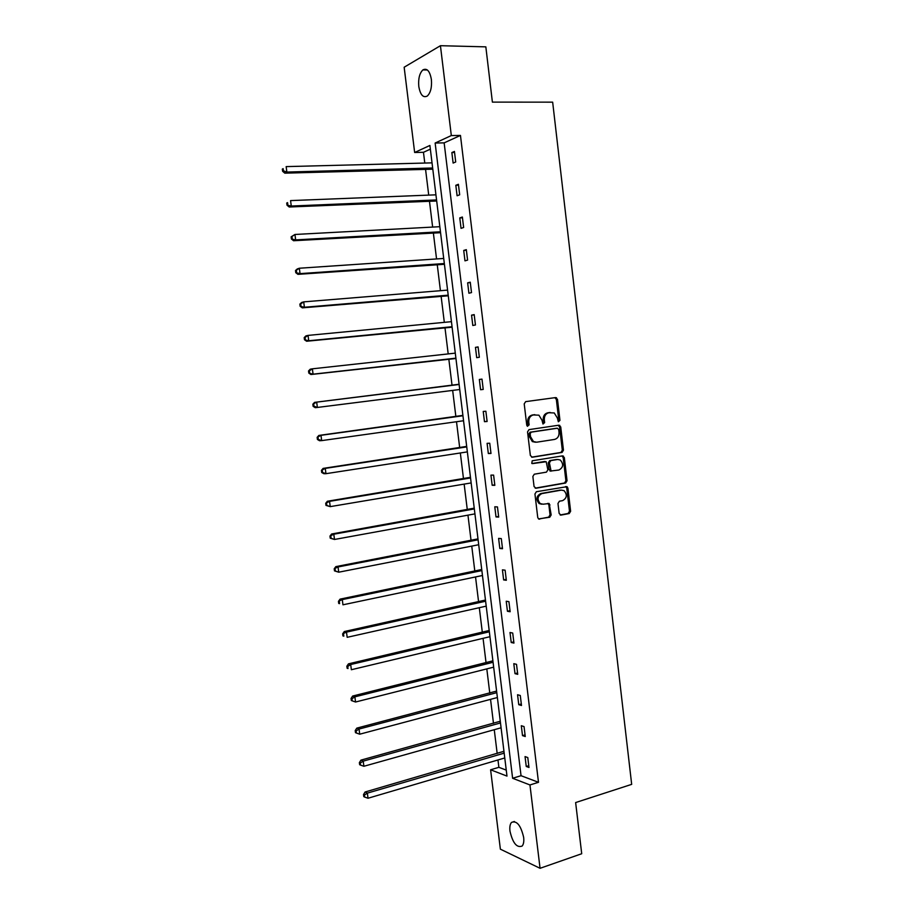 <?xml version="1.0" encoding="UTF-8"?>
<svg xmlns="http://www.w3.org/2000/svg" width="914" height="914" viewBox="0 0 914 914"><rect width="100%" height="100%" fill="white"/><g stroke="black" fill="none" stroke-linecap="round" stroke-linejoin="round"><path stroke-width="1.37" d="M558.34 421.777L559.962 420.36L557.494 399.338L555.621 397.579L525.664 401.634L524.213 403.874L526.761 425.204L527.412 426.301L527.675 422.177L528.783 422.108C528.658 418.178 530.189 415.779 533.399 414.933L538.917 415.185L542.002 420.2L542.985 424.027L543.19 419.926L544.321 419.857C544.196 415.95 545.704 413.574 548.868 412.74L554.261 412.957L557.346 417.972L558.34 421.777L558.82 420.429L556.352 399.441L554.855 397.681M527.412 426.301L529.115 424.861L528.783 422.108M542.985 424.027L544.641 422.599L544.321 419.857M509.966 831.146C509.521 827.067 510.035 824.154 511.497 822.417C516.753 820.326 520.809 825.296 523.653 837.35C524.099 841.417 523.596 844.308 522.145 846.044C516.833 848.101 512.777 843.131 509.966 831.146M418.795 86.464C418.166 78.753 419.526 73.234 422.874 69.921C426.998 67.83 429.831 71.018 431.385 79.507C432.002 87.241 430.643 92.748 427.329 96.016C423.171 98.118 420.326 94.942 418.795 86.464M559.151 513.439L561.013 515.096L569.239 513.531L570.622 511.269L567.914 488.145L567.057 486.671L536.381 491.721L534.941 494.006L537.74 517.484L538.54 518.912L549.76 517.233L551.176 514.936L549.177 503.511L543.099 504.208L540.22 503.58C536.884 499.398 537.421 496.074 541.842 493.594L561.367 490.11L564.075 490.669C567.468 494.782 566.977 498.107 562.613 500.632L559.379 501.226L557.974 503.488L559.151 513.439M440.434 45.7L485.837 46.854L492.395 102.117L552.662 102.162L631.677 784.361L575.637 802.561L581.715 853.733L540.06 868.3L500.369 849.163L490.601 769.782L506.984 776.1L429.9 145.452L414.648 152.489L404.159 67.225L440.434 45.7L451.322 135.558L435.144 143.03L512.617 778.271L529.96 784.955L540.06 868.3M460.462 135.432L444.147 142.87L521.037 775.7L538.495 782.304L460.462 135.432L451.322 135.558M538.495 782.304L529.96 784.955M562.064 452.43L563.458 450.191L560.728 426.929L558.865 425.193L529 429.626L527.549 431.876L530.36 455.492L532.279 457.228L562.064 452.43L560.922 452.453L562.316 450.225L559.585 426.987L558.26 425.284M564.326 457.583L567.046 480.775L565.652 483.026L535.97 488.236L534.062 486.534L532.862 476.468L534.302 474.195L546.446 472.138L547.874 469.876L546.195 461.73L532.519 463.592L531.799 463.444L532.188 460.805L562.464 455.88L564.326 457.583L563.184 457.606L565.903 480.764L567.046 480.775M430.345 149.165L423.468 152.295L424.782 163.046M425.536 169.159L428.723 195.116M429.443 201.069L432.642 227.083M433.35 232.876L436.549 258.936M437.235 264.569L440.434 290.698M441.108 296.17L444.318 322.356M444.969 327.669L448.191 353.912M448.82 359.065L452.042 385.354M452.659 390.404L455.869 416.567M456.509 421.742L459.685 447.689M460.336 452.978L463.489 478.708M464.152 484.112L467.283 509.624M467.957 515.153L471.053 540.448M471.75 546.092L474.823 571.17M475.531 576.94L478.582 601.8M479.302 607.684L482.318 632.328M483.06 638.338L486.054 662.764M486.808 668.888L489.778 693.109M490.544 699.347L493.48 723.351M494.257 729.703L497.182 753.502M497.97 759.98L498.873 767.326L506.253 770.114M498.873 767.326L490.601 769.782M423.468 152.295L414.648 152.489M521.037 775.7L512.617 778.271M444.147 142.87L435.144 143.03M526.247 766.469L525.047 756.598L527.789 757.557L528.989 767.474L526.247 766.469L528.783 765.704M522.511 735.621L521.311 725.716L524.042 726.584L525.253 736.524L522.511 735.621L525.047 734.902M518.764 704.683L517.553 694.743L520.283 695.508L521.494 705.482L518.764 704.683L521.311 703.986M515.005 673.641L513.794 663.678L516.513 664.329L517.724 674.326L515.005 673.641L517.553 672.99M511.223 642.508L510.012 632.499L512.72 633.048L513.942 643.079L511.223 642.508L513.794 641.879M507.441 611.26L506.219 601.229L508.927 601.663L510.149 611.74L507.441 611.26L510.012 610.678M503.637 579.922L502.426 569.856L505.111 570.187L506.333 580.287L503.637 579.922L506.23 579.362M499.832 548.48L498.61 538.38L501.295 538.597L502.517 548.731L499.832 548.48L502.426 547.954M496.005 516.924L494.782 506.802L497.456 506.916L498.69 517.084L496.005 516.924L498.61 516.444M492.178 485.277L490.944 475.12L493.606 475.12L494.84 485.323L492.178 485.277L494.782 484.831M488.327 453.527L487.093 443.336L489.744 443.233L490.989 453.458L488.327 453.527L490.944 453.127M484.466 421.674L483.232 411.449L485.871 411.231L487.116 421.503L484.466 421.674L487.093 421.308M480.593 389.718L479.347 379.459L481.986 379.127L483.232 389.433L480.593 389.718L483.232 389.387M476.708 357.66L475.463 347.354L478.091 346.92L479.336 357.26L476.708 357.66M472.812 325.487L471.555 315.159L474.183 314.61L475.44 324.973L472.812 325.487M468.905 293.223L467.648 282.849L470.253 282.186L471.51 292.594L468.905 293.223M464.975 260.844L463.718 250.436L466.323 249.659L467.58 260.102L464.975 260.844M461.044 228.351L459.776 217.92L462.37 217.029L463.638 227.495L461.044 228.351M457.091 195.767L455.823 185.291L458.405 184.285L459.673 194.796L457.091 195.767M453.127 163.069L451.859 152.558L454.429 151.438L455.709 161.972L453.127 163.069M451.859 152.558L454.555 152.501M455.823 185.291L458.52 185.199M459.776 217.92L462.461 217.783M463.718 250.436L466.391 250.265M467.648 282.849L470.31 282.643M471.555 315.159L474.217 314.907M475.463 347.354L478.113 347.069M479.347 379.459L481.986 379.127M543.19 419.926C543.065 416.03 544.573 413.654 547.737 412.82L550.205 412.465M527.675 422.177C527.538 418.246 529.069 415.859 532.279 415.013L534.793 414.659M531.617 457.171L560.922 452.453M558.694 429.443L557.391 428.232L531.183 432.151L530.166 433.727L530.508 436.629L533.456 441.542L536.632 442.205L554.524 439.44C557.666 438.56 559.174 436.184 559.037 432.311L558.694 429.443M556.432 428.278L557.391 428.232M535.513 442.239L532.336 441.588L529.4 436.675L529.057 433.784L530.063 432.208L556.249 428.289M535.193 488.156L564.509 483.015L565.903 480.764M544.481 461.524L531.948 463.524M558.922 470.024C563.355 467.488 563.801 464.141 560.282 460.005L557.677 459.468L550.822 460.599L549.405 462.85L551.062 470.973L558.922 470.024M550.936 471.19L549.051 469.488L548.274 462.861L549.68 460.61L556.546 459.491M563.184 457.606L561.984 455.96M541.716 504.208L539.1 503.545C535.764 499.364 536.301 496.039 540.711 493.56L560.225 490.087M538.769 519.038L548.629 517.164L550.045 514.879L548.868 504.916L547.806 503.351M560.156 514.982L568.085 513.474L569.479 511.212L566.76 488.122L565.675 486.534M432.025 162.863L286.162 166.611L286.87 172.06L284.814 173.157L432.802 169.193M283.431 170.827L283.146 168.644L282.323 169.09L282.609 171.272L283.431 170.827L286.87 172.06L432.653 167.993M282.323 169.09L283.146 168.644M284.814 173.157L282.609 171.272M435.932 194.831L290.572 200.6L291.269 206.038L289.201 206.998L436.686 201M287.841 204.805L287.556 202.634L286.733 203.022L287.019 205.193L291.269 206.038L436.561 199.938M286.733 203.022L287.556 202.634M289.201 206.998L287.019 205.193M439.828 226.695L294.959 234.475L295.656 239.891L293.577 240.736L440.559 232.693M292.229 238.668L291.954 236.498L291.12 236.84L291.406 239L295.656 239.891L440.445 231.79M291.12 236.84L294.959 234.475L291.954 236.498M293.577 240.736L291.406 239M443.713 258.456L299.335 268.236L300.032 273.629L297.941 274.349L444.421 264.295M296.616 272.406L296.33 270.247L295.496 270.544L295.782 272.703L300.032 273.629L444.33 263.54M295.496 270.544L297.244 268.967L299.335 268.236L296.33 270.247M297.941 274.349L295.782 272.703M447.574 290.115L303.699 301.871L304.396 307.253L302.283 307.858L448.271 295.805M300.98 306.041L300.695 303.882L299.861 304.134L300.135 306.281L304.396 307.253L448.203 295.176M299.861 304.134L301.597 302.488L303.699 301.871L300.695 303.882M302.283 307.858L300.135 306.281M451.436 321.671L308.041 335.404L308.738 340.762L306.624 341.242L452.11 327.201M305.322 339.551L305.048 337.403L304.202 337.609L304.476 339.745L308.738 340.762L452.053 326.721M304.202 337.609L305.927 335.895L308.041 335.404L305.048 337.403M306.624 341.242L304.476 339.745M455.286 353.135L312.371 368.822L313.068 374.169L310.931 374.523L455.937 358.505M309.663 372.958L309.378 370.821L308.532 370.958L308.806 373.095L313.068 374.169L455.903 358.162M308.532 370.958L310.246 369.199L312.371 368.822L309.378 370.821M310.931 374.523L308.806 373.095M459.091 384.257L314.553 402.377L316.69 402.126L317.375 407.45L459.731 389.513M458.291 384.588L316.69 402.126L312.851 404.217L313.125 406.342L313.982 406.239L313.708 404.114M313.982 406.239L317.375 407.45L315.239 407.678L313.125 406.342M312.851 404.217L314.553 402.377M462.895 415.379L318.837 435.441L320.985 435.315L321.671 440.617L463.547 420.748M462.941 415.756L320.985 435.315L317.147 437.349L317.421 439.463L318.289 439.417L318.003 437.292M318.289 439.417L321.671 440.617L319.523 440.731L317.421 439.463M317.147 437.349L318.837 435.441M466.688 446.398L323.11 468.402L325.27 468.391L325.955 473.681L467.351 451.893M466.746 446.912L325.27 468.391L321.442 470.367L321.717 472.481L322.573 472.481L322.299 470.367M322.573 472.481L325.955 473.681L323.796 473.681L321.717 472.481M321.442 470.367L323.11 468.402M470.459 477.325L327.372 501.249L329.543 501.352L330.228 506.63L471.144 482.935M470.539 477.965L329.543 501.352L325.715 503.283L325.99 505.385L326.846 505.431L326.572 503.328M326.846 505.431L330.228 506.63L325.99 505.385M325.715 503.283L327.372 501.249M474.229 508.15L331.622 533.993L333.804 534.21L334.49 539.466L474.937 513.885M474.332 508.927L333.804 534.21L329.965 536.084L330.24 538.186L331.108 538.277L330.845 536.175M331.108 538.277L334.49 539.466L330.24 538.186M329.965 536.084L331.622 533.993M477.988 538.872L335.849 566.623L338.054 566.954L338.728 572.198L478.708 544.733M478.102 539.797L338.054 566.954L334.216 568.771L334.478 570.873L335.358 571.01L335.084 568.908M335.358 571.01L338.728 572.198L334.478 570.873M334.216 568.771L335.849 566.623M481.735 569.502L340.077 599.138L342.282 599.595L342.956 604.805L482.466 575.489M481.861 570.564L342.282 599.595L338.443 601.355L338.717 603.446L339.597 603.628L339.323 601.538M339.597 603.628L338.717 603.446M338.443 601.355L340.077 599.138M485.46 600.041L344.281 631.551L346.497 632.122L347.171 637.321L486.214 606.142M485.608 601.229L346.497 632.122L342.659 633.836L342.921 635.904L343.813 636.144L343.538 634.065M343.813 636.144L342.921 635.904M342.659 633.836L344.281 631.551M489.184 630.489L348.463 663.861L350.69 664.535L351.364 669.722L489.95 636.692M489.344 631.803L350.69 664.535L347.743 666.466L346.863 666.192L347.126 668.271L348.017 668.545L347.743 666.466M348.017 668.545L347.126 668.271M346.863 666.192L348.463 663.861M492.897 660.833L352.644 696.057L354.883 696.845L355.557 702.009L493.663 667.163M493.069 662.284L354.883 696.845L351.936 698.776L351.045 698.456L351.319 700.512L352.21 700.844L351.936 698.776M355.557 702.009L352.21 700.844M351.045 698.456L352.644 696.057M496.588 691.075L356.803 728.138L359.053 729.041L359.728 734.193L497.376 697.531M496.782 692.663L359.053 729.041L356.117 730.971L355.215 730.606L355.489 732.662L356.38 733.028L356.117 730.971M359.728 734.193L356.38 733.028M355.215 730.606L356.803 728.138M500.278 721.237L360.95 760.128L363.212 761.134L363.886 766.275L501.078 727.795M500.484 722.951L363.212 761.134L360.287 763.053L359.373 762.642L359.648 764.698L360.55 765.109L360.287 763.053M363.886 766.275L360.55 765.109M359.373 762.642L360.95 760.128M503.957 751.297L365.086 792.004L367.359 793.124L368.022 798.242L504.768 757.969M504.174 753.147L367.359 793.124L364.435 795.043L363.521 794.586L363.795 796.631L364.697 797.088L364.435 795.043M368.022 798.242L364.697 797.088M363.521 794.586L365.086 792.004M558.82 420.429L559.962 420.36M527.995 424.93L529.115 424.861M543.522 422.668L544.641 422.599M547.737 412.82L548.868 412.74M532.279 415.013L533.399 414.933M556.352 399.441L557.494 399.338M559.585 426.987L560.728 426.929M562.316 450.225L563.458 450.191M530.063 432.208L531.183 432.151M529.057 433.784L530.166 433.727M529.4 436.675L530.508 436.629M564.509 483.015L565.652 483.026M544.07 461.536L545.201 461.524M549.68 460.61L550.822 460.599M548.274 462.861L549.405 462.85M549.051 469.488L550.182 469.488M540.711 493.56L541.842 493.594M548.868 504.916L550 504.962M550.045 514.879L551.176 514.936M548.629 517.164L549.76 517.233M538.963 519.118L539.648 519.152M566.76 488.122L567.914 488.145M569.479 511.212L570.622 511.269M568.085 513.474L569.239 513.531M560.362 515.062L561.013 515.096M431.934 168.987L432.733 168.644M435.818 200.794L436.629 200.497M439.691 232.51L440.502 232.247M443.564 264.123L444.375 263.895M447.414 295.645L448.226 295.439M451.253 327.052L452.076 326.892M455.081 358.368L455.903 358.242M462.096 415.71L462.93 415.653M465.889 446.74L466.723 446.718M469.67 477.679L470.504 477.679M473.441 508.515L474.286 508.55M477.199 539.26L478.045 539.329M480.947 569.902L481.792 570.005M484.683 600.441L485.528 600.589M488.407 630.889L489.253 631.071M492.12 661.245L492.966 661.462M495.822 691.51L496.679 691.749M499.512 721.672L500.369 721.946M503.191 751.754L504.048 752.051M511.497 822.417L514.365 821.48M422.874 69.921L427.375 69.99M555.369 397.853L556.5 397.75M558.637 425.433L559.779 425.376M532.336 441.588L533.456 441.542M549.931 470.984L551.062 470.973M562.281 456.097L563.424 456.075M539.1 503.545L540.22 503.58M548.034 503.477L549.177 503.511M565.915 486.648L567.057 486.671"/></g></svg>
